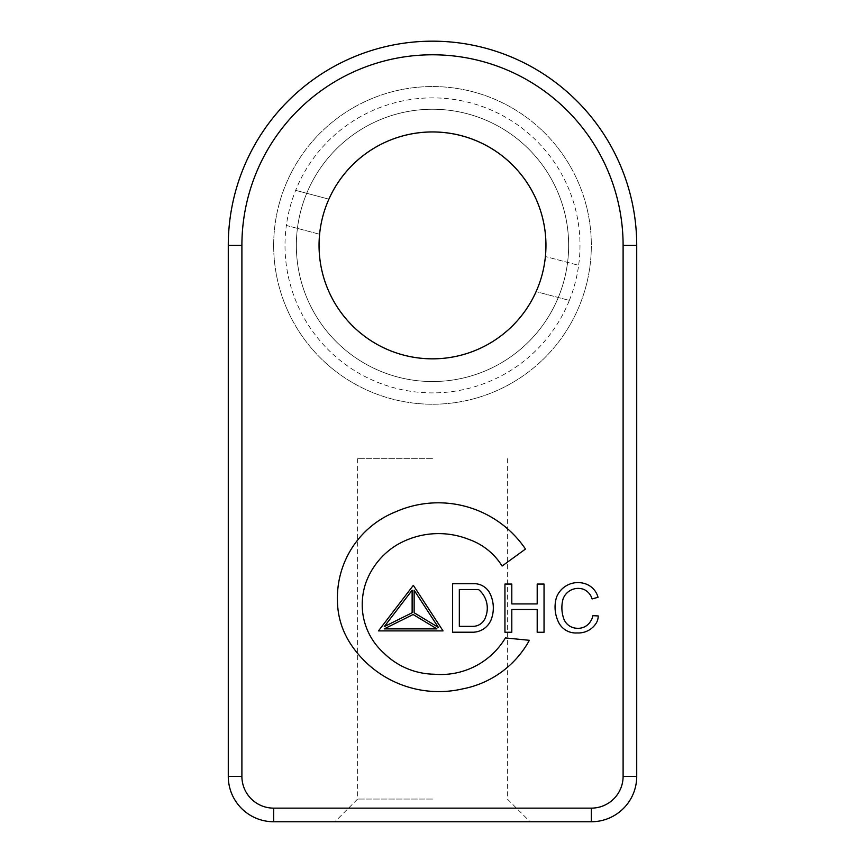 <?xml version="1.0" encoding="UTF-8"?>
<svg xmlns="http://www.w3.org/2000/svg" width="865" height="865" viewBox="0 0 865 865"><rect width="100%" height="100%" fill="white"/><g stroke="black" fill="none" stroke-linecap="round" stroke-linejoin="round"><path stroke-width="0.65" stroke-dasharray="4.33 3.24" d="M432.5 821.75L334.928 821.75L432.5 821.75M432.5 799.055L357.623 799.055L432.5 799.055M432.5 458.688L357.623 458.688L432.5 458.688M493.32 607.954A32.827 32.827 0 0 0 489.601 592.763A17.765 17.765 0 0 0 475.415 583.713L452.536 583.713L452.536 632.218L473.112 632.218A19.971 19.971 0 0 0 491.439 618.908A32.827 32.827 0 0 0 493.32 607.954M485.697 616.734A24.155 24.155 0 0 0 478.529 589.508L459.326 589.508L459.326 626.346L472.939 626.346A13.278 13.278 0 0 0 485.697 616.734M598.212 616.075A13.483 13.483 0 0 0 598.212 615.945L592.839 615.675A14.305 14.305 0 0 1 590.546 621.351A14.305 14.305 0 0 1 577.236 628.271A14.445 14.445 0 0 1 563.904 619.124A33.216 33.216 0 0 1 562.996 599.196A16.057 16.057 0 0 1 583.583 589.324A14.846 14.846 0 0 1 592.082 598.937L598.039 597.304A19.592 19.592 0 0 0 585.367 583.799A22.998 22.998 0 0 0 556.444 597.455A34.438 34.438 0 0 0 558.087 621.243A19.138 19.138 0 0 0 577.204 632.931A20.933 20.933 0 0 0 595.488 624.195A13.483 13.483 0 0 0 598.212 616.075M545.956 245.39A113.456 113.456 0 0 1 432.5 358.845A113.456 113.456 0 0 1 319.044 245.39A113.456 113.456 0 0 1 432.5 131.934A113.456 113.456 0 0 1 545.956 245.39M273.664 245.39A158.836 158.836 0 0 0 432.5 404.236A158.836 158.836 0 0 0 591.336 245.39A158.836 158.836 0 0 1 432.5 404.236A158.836 158.836 0 0 1 273.664 245.39A158.836 158.836 0 0 1 432.5 86.554A158.836 158.836 0 0 1 591.336 245.39A158.836 158.836 0 0 1 432.5 404.236A158.836 158.836 0 0 1 273.664 245.39A158.836 158.836 0 0 1 432.5 86.554A158.836 158.836 0 0 1 591.336 245.39A158.836 158.836 0 0 0 432.5 86.554A158.836 158.836 0 0 0 273.664 245.39M568.651 245.39A136.151 136.151 0 0 1 432.5 381.541A136.151 136.151 0 0 1 296.349 245.39A136.151 136.151 0 0 0 432.5 381.541A136.151 136.151 0 0 0 568.651 245.39A136.151 136.151 0 0 0 432.5 109.25A136.151 136.151 0 0 0 296.349 245.39A136.151 136.151 0 0 1 432.5 109.25A136.151 136.151 0 0 1 568.651 245.39M537.197 603.932L537.197 584.059L544.042 584.059L544.042 632.261L537.197 632.261L537.197 609.501L511.799 609.501L511.799 632.261L504.944 632.261L504.944 584.059L511.799 584.059L511.799 603.932L537.197 603.932M502.1 566.034A63.902 63.902 0 0 0 468.927 539.436A82.218 82.218 0 0 0 396.278 545.296A73.871 73.871 0 0 0 365.549 583.648A68.508 68.508 0 0 0 362.327 608.582A64.81 64.81 0 0 0 383.725 652.934A73.179 73.179 0 0 0 434.208 674.224A75.255 75.255 0 0 0 505.409 637.938L529.38 640.305A96.956 96.956 0 0 1 462.451 688.929A105.53 105.53 0 0 1 350.422 643.636A79.731 79.731 0 0 1 337.447 600.732A92.717 92.717 0 0 1 395.856 511.734A105.346 105.346 0 0 1 525.488 549.048L502.1 566.034M414.14 590.222L438.36 627.395L414.14 612.766L414.14 590.222M413.135 614.507L436.922 628.877L384.233 628.877L413.135 614.507M412.129 590.222L384.276 626.617L412.129 612.766L412.129 590.222M413.34 585.324L378.47 630.888L443.042 630.888L413.34 585.324M228.274 776.37A45.38 45.38 0 0 0 273.664 821.75L591.336 821.75A45.38 45.38 0 0 0 636.726 776.37L636.726 245.39A204.227 204.227 0 0 0 432.5 41.174A204.227 204.227 0 0 0 228.274 245.39L228.274 776.37L241.897 776.37L241.897 245.39A190.603 190.603 0 0 1 432.5 54.787A190.603 190.603 0 0 1 623.103 245.39L623.103 776.37A31.767 31.767 0 0 1 591.336 808.137L273.664 808.137A31.767 31.767 0 0 1 241.897 776.37M569.343 300.425A147.493 147.493 0 0 0 578.642 265.328L545.404 256.527L578.642 265.328A147.493 147.493 0 0 0 295.657 190.354A147.493 147.493 0 0 0 286.358 225.451L319.596 234.253L286.358 225.451A147.493 147.493 0 0 0 569.343 300.425L536.105 291.624L569.343 300.425M328.895 199.166L295.657 190.354L328.895 199.166M228.274 245.39L241.897 245.39M636.726 245.39L623.103 245.39M623.103 776.37L636.726 776.37M591.336 808.137L591.336 821.75M273.664 808.137L273.664 821.75M357.623 458.688L357.623 799.055L334.928 821.75M507.377 458.688L507.377 799.055L530.072 821.75"/><path stroke-width="1.3" d="M493.32 607.954A32.827 32.827 0 0 0 489.601 592.763A17.765 17.765 0 0 0 475.415 583.713L452.536 583.713L452.536 632.218L473.112 632.218A19.971 19.971 0 0 0 491.439 618.908A32.827 32.827 0 0 0 493.32 607.954M485.697 616.734A24.155 24.155 0 0 0 478.529 589.508L459.326 589.508L459.326 626.346L472.939 626.346A13.278 13.278 0 0 0 485.697 616.734M598.212 616.075A13.483 13.483 0 0 0 598.212 615.945L592.839 615.675A14.305 14.305 0 0 1 590.546 621.351A14.305 14.305 0 0 1 577.236 628.271A14.445 14.445 0 0 1 563.904 619.124A33.216 33.216 0 0 1 562.996 599.196A16.057 16.057 0 0 1 583.583 589.324A14.846 14.846 0 0 1 592.082 598.937L598.039 597.304A19.592 19.592 0 0 0 585.367 583.799A22.998 22.998 0 0 0 556.444 597.455A34.438 34.438 0 0 0 558.087 621.243A19.138 19.138 0 0 0 577.204 632.931A20.933 20.933 0 0 0 595.488 624.195A13.483 13.483 0 0 0 598.212 616.075M319.044 245.39A113.456 113.456 0 0 0 432.5 358.845A113.456 113.456 0 0 0 545.956 245.39A113.456 113.456 0 0 0 432.5 131.934A113.456 113.456 0 0 0 319.044 245.39M537.197 603.932L537.197 584.059L544.042 584.059L544.042 632.261L537.197 632.261L537.197 609.501L511.799 609.501L511.799 632.261L504.944 632.261L504.944 584.059L511.799 584.059L511.799 603.932L537.197 603.932M502.1 566.034A63.902 63.902 0 0 0 468.927 539.436A82.218 82.218 0 0 0 396.278 545.296A73.871 73.871 0 0 0 365.549 583.648A68.508 68.508 0 0 0 362.327 608.582A64.81 64.81 0 0 0 383.725 652.934A73.179 73.179 0 0 0 434.208 674.224A75.255 75.255 0 0 0 505.409 637.938L529.38 640.305A96.956 96.956 0 0 1 462.451 688.929A105.53 105.53 0 0 1 350.422 643.636A79.731 79.731 0 0 1 337.447 600.732A92.717 92.717 0 0 1 395.856 511.734A105.346 105.346 0 0 1 525.488 549.048L502.1 566.034M591.336 808.137A31.767 31.767 0 0 0 623.103 776.37L623.103 245.39A190.603 190.603 0 0 0 432.5 54.787A190.603 190.603 0 0 0 241.897 245.39L241.897 776.37A31.767 31.767 0 0 0 273.664 808.137L591.336 808.137L591.336 821.75L273.664 821.75A45.38 45.38 0 0 1 228.274 776.37L228.274 245.39A204.227 204.227 0 0 1 432.5 41.174A204.227 204.227 0 0 1 636.726 245.39L636.726 776.37A45.38 45.38 0 0 1 591.336 821.75M414.14 590.222L438.36 627.395L414.14 612.766L414.14 590.222M413.135 614.507L436.922 628.877L384.233 628.877L413.135 614.507M412.129 590.222L384.276 626.617L412.129 612.766L412.129 590.222M413.34 585.324L443.042 630.888L378.47 630.888L413.34 585.324M536.105 291.624A113.456 113.456 0 0 1 319.596 234.253A113.456 113.456 0 0 1 461.553 135.719A113.456 113.456 0 0 1 542.171 274.454A113.456 113.456 0 0 1 403.447 355.061A113.456 113.456 0 0 1 328.895 199.166A113.456 113.456 0 0 1 545.404 256.527A113.456 113.456 0 0 1 536.105 291.624M636.726 776.37L623.103 776.37M273.664 808.137L273.664 821.75M636.726 245.39L623.103 245.39M241.897 245.39L228.274 245.39M241.897 776.37L228.274 776.37"/></g></svg>
